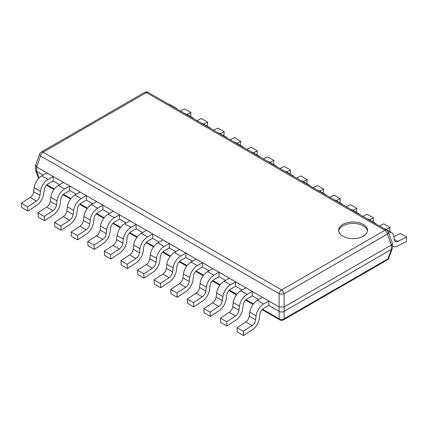 <?xml version="1.0" encoding="UTF-8"?>
<svg xmlns="http://www.w3.org/2000/svg" width="428" height="428" viewBox="0 0 428 428"><rect width="100%" height="100%" fill="white"/><g stroke="black" fill="none" stroke-linecap="round" stroke-linejoin="round"><path stroke-width="0.64" d="M39.724 153.909A3.611 1.996 20.2 0 0 40.612 155.985A3.611 2.081 -60 0 1 43.11 152.208A3.611 2.081 -120 0 0 41.307 152.031A3.611 3.611 0 0 0 39.724 153.909L35.663 164.941L36.648 166.941L279.126 306.935L284.122 306.935L391.353 245.025L392.412 243.43L392.337 248.502L388.817 258.057A3.611 1.996 -159.8 0 1 387.929 258.865L284.122 318.801A3.611 2.846 180 0 1 279.126 318.801A3.611 2.081 120 0 0 279.821 319.871L262.096 309.637M392.337 248.502L391.406 249.417L284.122 311.359C282.453 312.285 280.789 312.285 279.126 311.359L268.8 305.394L268.8 300.975L263.632 303.96A10.828 6.249 120 0 0 256.072 315.778L249.818 312.173A10.828 6.249 -60 0 1 257.378 300.349L262.551 297.364L268.8 300.975M36.648 166.941L36.648 171.361L35.663 170.419L35.588 165.347M36.648 171.361L43.089 175.084M34.187 187.678A10.828 6.249 -60 0 1 41.751 175.855L46.92 172.869L53.168 176.48L48 179.466A10.828 6.249 120 0 0 40.441 191.289L34.187 187.678L33.673 191.723A5.414 3.124 120 0 1 30.163 197.469L21.4 203.23L21.668 207.489L27.922 211.095L36.68 205.333A10.828 6.249 120 0 0 43.71 193.841L44.223 189.797A5.414 3.124 -60 0 1 48 183.885L53.168 180.9L59.679 184.661M50.777 197.255A10.828 6.249 -60 0 1 58.336 185.431L63.505 182.446L69.759 186.057L64.591 189.042A10.828 6.249 120 0 0 57.026 200.866L50.777 197.255L50.263 201.299A5.414 3.124 120 0 1 46.748 207.045L37.985 212.807L38.253 217.066L44.507 220.671L53.265 214.91A10.828 6.249 120 0 0 60.295 203.418L60.808 199.373A5.414 3.124 -60 0 1 64.591 193.461L69.759 190.476L76.264 194.237M67.362 206.831A10.828 6.249 -60 0 1 74.921 195.008L80.095 192.022L86.344 195.633L81.176 198.619A10.828 6.249 120 0 0 73.616 210.442L67.362 206.831L66.848 210.876A5.414 3.124 120 0 1 63.333 216.621L54.575 222.383L54.843 226.642L61.092 230.248L69.855 224.486A10.828 6.249 120 0 0 76.879 212.994L77.393 208.95A5.414 3.124 -60 0 1 81.176 203.038L86.344 200.053L92.849 203.814M83.947 216.407A10.828 6.249 -60 0 1 91.512 204.584L96.68 201.599L102.929 205.21L97.761 208.195A10.828 6.249 120 0 0 90.201 220.019L83.947 216.407L83.433 220.452A5.414 3.124 120 0 1 79.924 226.198L71.16 231.96L71.428 236.219L77.682 239.824L86.44 234.062A10.828 6.249 120 0 0 93.47 222.571L93.983 218.526A5.414 3.124 -60 0 1 97.761 212.614L102.929 209.629L109.44 213.385M100.537 225.984A10.828 6.249 -60 0 1 108.097 214.161L113.265 211.175L119.519 214.786L114.351 217.772A10.828 6.249 120 0 0 106.786 229.595L100.537 225.984L100.024 230.029A5.414 3.124 120 0 1 96.509 235.775L87.745 241.536L88.013 245.795L94.267 249.401L103.03 243.639A10.828 6.249 120 0 0 110.055 232.142L110.568 228.103A5.414 3.124 -60 0 1 114.351 222.191L119.519 219.206L126.025 222.961M117.122 235.561A10.828 6.249 -60 0 1 124.687 223.737L129.855 220.752L136.104 224.363L130.936 227.348A10.828 6.249 120 0 0 123.376 239.172L117.122 235.561L116.609 239.605A5.414 3.124 120 0 1 113.094 245.351L104.336 251.113L104.603 255.372L110.852 258.977L119.615 253.216A10.828 6.249 120 0 0 126.64 241.718L127.153 237.679A5.414 3.124 -60 0 1 130.936 231.767L136.104 228.782L142.61 232.538M133.713 245.137A10.828 6.249 -60 0 1 141.272 233.314L146.44 230.328L152.694 233.939L147.526 236.925A10.828 6.249 120 0 0 139.961 248.748L133.713 245.137L133.199 249.182A5.414 3.124 120 0 1 129.684 254.928L120.921 260.689L121.188 264.948L127.442 268.554L136.2 262.792A10.828 6.249 120 0 0 143.23 251.295L143.744 247.256A5.414 3.124 -60 0 1 147.526 241.344L152.694 238.359L159.2 242.114M150.298 254.714A10.828 6.249 -60 0 1 157.857 242.89L163.025 239.905L169.279 243.516L164.111 246.501A10.828 6.249 120 0 0 156.552 258.325L150.298 254.714L149.784 258.753A5.414 3.124 120 0 1 146.269 264.504L137.511 270.266L137.773 274.525L144.027 278.13L152.791 272.369A10.828 6.249 120 0 0 159.815 260.871L160.329 256.832A5.414 3.124 -60 0 1 164.111 250.92L169.279 247.935L175.785 251.691M166.883 264.29A10.828 6.249 -60 0 1 174.447 252.466L179.616 249.481L185.864 253.092L180.696 256.078A10.828 6.249 120 0 0 173.137 267.901L166.883 264.29L166.369 268.329A5.414 3.124 120 0 1 162.859 274.08L154.096 279.842L154.364 284.101L160.612 287.707L169.376 281.945A10.828 6.249 120 0 0 176.406 270.448L176.919 266.409A5.414 3.124 -60 0 1 180.696 260.497L185.864 257.512L192.375 261.267M183.473 273.867A10.828 6.249 -60 0 1 191.032 262.043L196.201 259.058L202.455 262.669L197.287 265.654A10.828 6.249 120 0 0 189.722 277.478L183.473 273.867L182.959 277.906A5.414 3.124 120 0 1 179.444 283.657L170.681 289.419L170.949 293.678L177.203 297.283L185.961 291.522A10.828 6.249 120 0 0 192.991 280.024L193.504 275.985A5.414 3.124 -60 0 1 197.287 270.073L202.455 267.088L208.96 270.844M200.058 283.443A10.828 6.249 -60 0 1 207.617 271.62L212.786 268.634L219.04 272.245L213.872 275.231A10.828 6.249 120 0 0 206.312 287.054L200.058 283.443L199.544 287.482A5.414 3.124 120 0 1 196.029 293.234L187.271 298.995L187.539 303.254L193.788 306.86L202.551 301.098A10.828 6.249 120 0 0 209.576 289.601L210.089 285.562A5.414 3.124 -60 0 1 213.872 279.65L219.04 276.665L225.545 280.42M216.643 293.02A10.828 6.249 -60 0 1 224.208 281.196L229.376 278.211L235.625 281.822L230.457 284.807A10.828 6.249 120 0 0 222.897 296.631L216.643 293.02L216.129 297.059A5.414 3.124 120 0 1 212.62 302.805L203.856 308.572L204.124 312.831L210.378 316.436L219.136 310.669A10.828 6.249 120 0 0 226.166 299.177L226.68 295.138A5.414 3.124 -60 0 1 230.457 289.226L235.625 286.241L242.136 289.997M233.233 302.596A10.828 6.249 -60 0 1 240.793 290.773L245.961 287.787L252.215 291.398L247.047 294.384A10.828 6.249 120 0 0 239.482 306.202L233.233 302.596L232.72 306.635A5.414 3.124 120 0 1 229.205 312.381L220.441 318.148L220.709 322.402L226.963 326.013L235.721 320.246A10.828 6.249 120 0 0 242.751 308.754L243.264 304.715A5.414 3.124 -60 0 1 247.047 298.803L252.215 295.818L258.721 299.573M391.406 244.993L387.388 234.068L284.122 293.688A3.611 2.081 -120 0 0 281.624 289.911L384.89 230.291A3.611 2.081 60 0 1 387.388 234.068A3.611 1.996 -20.2 0 0 388.276 231.992A3.611 3.611 0 0 0 386.693 230.114A3.611 2.081 120 0 0 384.89 230.291L146.376 92.587A3.611 2.081 -60 0 1 148.179 92.411A3.611 3.611 0 0 0 144.573 92.411A3.611 2.081 60 0 1 146.376 92.587L43.11 152.208L281.624 289.911A3.611 2.081 120 0 0 279.126 293.688A3.611 1.145 0 0 0 284.122 293.688L284.122 306.935M392.412 243.43L388.276 231.992M342.865 236.186A14.434 8.335 180 0 1 338.639 230.291A14.434 8.335 180 0 1 347.552 222.592A14.434 8.335 180 0 1 363.281 224.4A14.434 8.335 180 0 1 367.513 230.291A14.434 8.335 180 0 1 358.6 237.995A14.434 8.335 180 0 1 342.865 236.186M338.698 231.029A14.434 8.335 180 0 1 348.146 223.935A14.434 8.335 180 0 1 363.281 225.872A14.434 8.335 180 0 1 367.454 231.029M279.821 319.871A3.611 3.611 0 0 0 283.427 319.871A3.611 2.081 -120 0 0 284.122 318.801L284.122 311.359M392.412 246.025A10.828 6.249 120 0 0 392.69 246.207A10.828 6.249 120 0 0 397.569 245.961L406.333 241.606L406.6 237.042L397.837 241.397A5.414 3.124 -60 0 1 395.397 241.52A5.414 3.124 -60 0 1 394.327 239.707L393.814 236.256A10.828 6.249 120 0 0 391.663 232.629A10.828 6.249 120 0 0 388.383 232.286M383.98 228.547A10.828 6.249 -60 0 1 385.414 229.017L391.663 232.629M406.6 237.042L400.346 233.437L393.872 236.652M376.201 224.058A10.828 6.249 120 0 0 375.078 223.052A10.828 6.249 120 0 0 373.644 222.581M386.093 229.413L390.015 227.466L389.774 231.537M367.395 218.97A10.828 6.249 -60 0 1 368.824 219.441L375.078 223.052M390.015 227.466L383.761 223.86L379.513 225.968M359.616 214.482A10.828 6.249 120 0 0 358.487 213.476A10.828 6.249 120 0 0 357.059 213.005M369.508 219.837L373.425 217.889L373.189 221.961M350.805 209.394A10.828 6.249 -60 0 1 352.239 209.87L358.487 213.476M373.425 217.889L367.176 214.284L362.928 216.391M343.026 204.905A10.828 6.249 120 0 0 341.902 203.899A10.828 6.249 120 0 0 340.469 203.428M352.918 210.26L356.84 208.313L356.599 212.384M334.22 199.817A10.828 6.249 -60 0 1 335.648 200.293L341.902 203.899M356.84 208.313L350.585 204.707L346.338 206.815M326.441 195.329A10.828 6.249 120 0 0 325.317 194.323A10.828 6.249 120 0 0 323.884 193.852M336.333 200.684L340.255 198.736L340.014 202.808M317.63 190.241A10.828 6.249 -60 0 1 319.063 190.717L325.317 194.323M340.255 198.736L334 195.131L329.753 197.238M309.856 185.752A10.828 6.249 120 0 0 308.727 184.746A10.828 6.249 120 0 0 307.299 184.275M319.748 191.107L323.664 189.165L323.429 193.231M301.045 180.664A10.828 6.249 -60 0 1 302.478 181.14L308.727 184.746M323.664 189.165L317.416 185.554L313.168 187.662M293.266 176.176A10.828 6.249 120 0 0 292.142 175.17A10.828 6.249 120 0 0 290.708 174.699M303.158 181.531L307.079 179.589L306.839 183.655M284.46 171.088A10.828 6.249 -60 0 1 285.888 171.564L292.142 175.17M307.079 179.589L300.825 175.978L296.577 178.085M276.681 166.599A10.828 6.249 120 0 0 275.557 165.593A10.828 6.249 120 0 0 274.123 165.122M286.573 171.954L290.489 170.012L290.254 174.078M267.869 161.511A10.828 6.249 -60 0 1 269.303 161.987L275.557 165.593M290.489 170.012L284.24 166.401L279.992 168.509M260.096 157.023A10.828 6.249 120 0 0 258.967 156.017A10.828 6.249 120 0 0 257.538 155.546M269.988 162.378L273.904 160.436L273.669 164.502M251.284 151.935A10.828 6.249 -60 0 1 252.718 152.411L258.967 156.017M273.904 160.436L267.65 156.825L263.402 158.932M243.505 147.446A10.828 6.249 120 0 0 242.382 146.44A10.828 6.249 120 0 0 240.948 145.969M253.397 152.801L257.319 150.859L257.078 154.931M234.699 142.358A10.828 6.249 -60 0 1 236.128 142.834L242.382 146.44M257.319 150.859L251.065 147.248L246.817 149.356M226.92 137.869A10.828 6.249 120 0 0 225.791 136.864A10.828 6.249 120 0 0 224.363 136.393M236.812 143.225L240.729 141.283L240.493 145.354M218.109 132.782A10.828 6.249 -60 0 1 219.543 133.258L225.791 136.864M240.729 141.283L234.48 137.672L230.232 139.779M210.33 128.293A10.828 6.249 120 0 0 209.206 127.287A10.828 6.249 120 0 0 207.773 126.816M220.227 133.648L224.144 131.706L223.903 135.778M201.524 123.205A10.828 6.249 -60 0 1 202.952 123.681L209.206 127.287M224.144 131.706L217.889 128.095L213.642 130.203M193.745 118.717A10.828 6.249 120 0 0 192.621 117.711A10.828 6.249 120 0 0 191.188 117.24M203.637 124.072L207.559 122.13L207.318 126.201M184.939 113.629A10.828 6.249 -60 0 1 186.367 114.105L192.621 117.711M207.559 122.13L201.304 118.519L197.057 120.626M177.16 109.14A10.828 6.249 120 0 0 176.031 108.134A10.828 6.249 120 0 0 174.603 107.663M187.052 114.495L190.968 112.553L190.733 116.625M168.348 104.052A10.828 6.249 -60 0 1 169.782 104.528L176.031 108.134M190.968 112.553L184.719 108.942L180.472 111.05M53.168 180.9L53.168 176.48M21.4 203.23L27.654 206.842L27.922 211.095M33.673 191.723L39.927 195.329A5.414 3.124 -60 0 1 36.412 201.074L27.654 206.842M39.927 195.329L40.441 191.289M69.759 190.476L69.759 186.057M37.985 212.807L44.239 216.418L44.507 220.671M50.263 201.299L56.512 204.905A5.414 3.124 -60 0 1 53.002 210.651L44.239 216.418M56.512 204.905L57.026 200.866M86.344 200.053L86.344 195.633M54.575 222.383L60.824 225.995L61.092 230.248M66.848 210.876L73.102 214.482A5.414 3.124 -60 0 1 69.587 220.227L60.824 225.995M73.102 214.482L73.616 210.442M102.929 209.629L102.929 205.21M71.16 231.96L77.415 235.571L77.682 239.824M83.433 220.452L89.687 224.058A5.414 3.124 -60 0 1 86.172 229.804L77.415 235.571M89.687 224.058L90.201 220.019M119.519 219.206L119.519 214.786M87.745 241.536L93.999 245.148L94.267 249.401M100.024 230.029L106.272 233.635A5.414 3.124 -60 0 1 102.763 239.38L93.999 245.148M106.272 233.635L106.786 229.595M136.104 228.782L136.104 224.363M104.336 251.113L110.585 254.724L110.852 258.977M116.609 239.605L122.863 243.211A5.414 3.124 -60 0 1 119.348 248.957L110.585 254.724M122.863 243.211L123.376 239.172M152.694 238.359L152.694 233.939M120.921 260.689L127.175 264.301L127.442 268.554M133.199 249.182L139.448 252.788A5.414 3.124 -60 0 1 135.933 258.533L127.175 264.301M139.448 252.788L139.961 248.748M169.279 247.935L169.279 243.516M137.511 270.266L143.76 273.877L144.027 278.13M149.784 258.753L156.038 262.364A5.414 3.124 -60 0 1 152.523 268.11L143.76 273.877M156.038 262.364L156.552 258.325M185.864 257.512L185.864 253.092M154.096 279.842L160.35 283.454L160.612 287.707M166.369 268.329L172.623 271.941A5.414 3.124 -60 0 1 169.108 277.686L160.35 283.454M172.623 271.941L173.137 267.901M202.455 267.088L202.455 262.669M170.681 289.419L176.935 293.03L177.203 297.283M182.959 277.906L189.208 281.517A5.414 3.124 -60 0 1 185.693 287.263L176.935 293.03M189.208 281.517L189.722 277.478M219.04 276.665L219.04 272.245M187.271 298.995L193.52 302.607L193.788 306.86M199.544 287.482L205.798 291.094A5.414 3.124 -60 0 1 202.284 296.839L193.52 302.607M205.798 291.094L206.312 287.054M235.625 286.241L235.625 281.822M203.856 308.572L210.111 312.183L210.378 316.436M216.129 297.059L222.383 300.67A5.414 3.124 -60 0 1 218.869 306.416L210.111 312.183M222.383 300.67L222.897 296.631M252.215 295.818L252.215 291.398M220.441 318.148L226.696 321.76L226.963 326.013M232.72 306.635L238.968 310.247A5.414 3.124 -60 0 1 235.459 315.992L226.696 321.76M238.968 310.247L239.482 306.202M249.818 312.173L249.305 316.212L255.559 319.823A5.414 3.124 -60 0 1 252.044 325.569L243.281 331.336L243.548 335.589L252.311 329.822A10.828 6.249 120 0 0 259.336 318.33L259.85 314.291A5.414 3.124 -60 0 1 263.632 308.379L268.8 305.394M243.548 335.589L237.299 331.978L237.032 327.725L245.79 321.958A5.414 3.124 120 0 0 249.305 316.212M237.032 327.725L243.281 331.336M255.559 319.823L256.072 315.778M391.406 249.417L387.929 258.865A3.611 2.081 60 0 1 387.238 259.94L283.427 319.871M279.126 311.359L279.126 318.801L262.519 309.214M253.392 303.944L245.934 299.637M236.807 294.368L229.344 290.061M220.222 284.791L212.759 280.484M203.632 275.215L196.174 270.908M187.047 265.638L179.583 261.331M170.462 256.062L162.998 251.755M153.871 246.485L146.413 242.178M137.286 236.909L129.823 232.602M120.701 227.332L113.238 223.025M104.111 217.756L96.648 213.449M87.526 208.179L80.063 203.872M70.936 198.603L63.478 194.296M54.351 189.026L46.887 184.719M36.594 171.334L39.044 177.989M279.072 306.903L279.072 311.322M284.176 306.903L284.176 311.322M391.353 245.025L391.353 249.444M36.594 166.904L40.612 155.985L279.126 293.688L279.126 306.935M397.837 241.397L394.268 239.338M48 179.466L41.751 175.855M30.163 197.469L36.412 201.074M64.591 189.042L58.336 185.431M46.748 207.045L53.002 210.651M81.176 198.619L74.921 195.008M63.333 216.621L69.587 220.227M97.761 208.195L91.512 204.584M79.924 226.198L86.172 229.804M114.351 217.772L108.097 214.161M96.509 235.775L102.763 239.38M130.936 227.348L124.687 223.737M113.094 245.351L119.348 248.957M147.526 236.925L141.272 233.314M129.684 254.928L135.933 258.533M164.111 246.501L157.857 242.89M146.269 264.504L152.523 268.11M180.696 256.078L174.447 252.466M162.859 274.08L169.108 277.686M197.287 265.654L191.032 262.043M179.444 283.657L185.693 287.263M213.872 275.231L207.617 271.62M196.029 293.234L202.284 296.839M230.457 284.807L224.208 281.196M212.62 302.805L218.869 306.416M247.047 294.384L240.793 290.773M229.205 312.381L235.459 315.992M263.632 303.96L257.378 300.349M245.79 321.958L252.044 325.569M253.039 304.41L245.506 300.06M236.454 294.833L228.921 290.484M219.869 285.257L212.336 280.907M203.279 275.68L195.746 271.331M186.694 266.104L179.161 261.754M170.109 256.527L162.57 252.178M153.518 246.951L145.985 242.601M136.933 237.374L129.4 233.025M120.343 227.798L112.81 223.453M103.758 218.221L96.225 213.877M87.173 208.65L79.64 204.3M70.583 199.074L63.05 194.724M53.998 189.497L46.465 185.147M144.573 92.411L41.307 152.031M386.693 230.114L148.179 92.411M35.663 170.419L38.616 178.439M387.238 259.94A3.611 3.611 0 0 0 388.817 258.057M392.412 246.047L392.69 246.207"/></g></svg>
